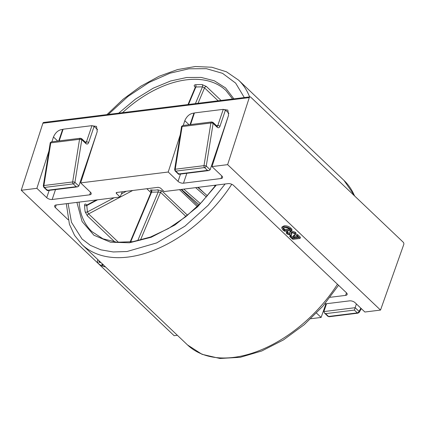 <?xml version="1.0" encoding="UTF-8"?>
<svg xmlns="http://www.w3.org/2000/svg" width="425" height="425" viewBox="0 0 425 425"><rect width="100%" height="100%" fill="white"/><g stroke="black" fill="none" stroke-linecap="round" stroke-linejoin="round"><path stroke-width="0.64" d="M225.123 183.988L208.154 205.307L184.923 226.185L156.687 242.909L127.048 251.504L113.247 251.961L100.89 249.836L90.397 245.368L81.998 238.962L71.474 222.275L68.09 203.479M216.304 185.082L197.588 206.81L174.925 225L151.178 237.272L129.428 242.781L110.484 242.202L93.893 235.216L82.089 221.521L76.904 202.385M86.822 205.02L86.376 204.595C85.244 203.681 84.639 203.915 84.564 205.296A1.62 1.094 178 0 0 86.822 205.53L87.396 211.937L88.597 213.897L118.543 242.377M84.564 205.296A97.309 59.994 -46.4 0 0 85.154 211.82L87.385 215.857L114.888 242.016M108.306 114.437L127.93 96.48L149.095 82.445L169.936 73.212L188.897 68.792L206.396 68.685L222.535 73.328L235.641 83.109L244.301 97.559M118.708 113.146L135.49 99.099L153.255 88.172L170.701 80.957L186.724 77.493L201.147 77.424L214.333 80.793L225.606 87.954L233.893 98.85M221.074 100.438L206.401 86.482L202.178 84.602A1.62 1.116 -88.2 0 1 202.475 86.843L195.861 86.992L195.25 87.353L188.009 104.545M202.178 84.602A97.309 59.994 -46.4 0 0 195.452 84.756C194.039 84.989 193.816 85.653 194.783 86.748L195.288 87.226M85.154 211.82A1.62 1.147 171.6 0 0 87.396 211.937L114.097 197.768M86.588 205.163L87.088 204.919L86.822 205.53L97.58 199.819M195.452 84.756A1.62 1.057 -94.2 0 1 195.861 86.992L188.498 104.481M206.401 86.482A1.62 0.999 -46.4 0 0 204.531 87.869L202.475 86.843L195.41 103.626M140.415 240.157L160.554 192.318L158.19 192.031A1.62 0.978 79.8 0 0 157.654 189.805L162.005 190.979L187.553 215.284M151.199 191.229A1.62 0.999 133.6 0 1 151.226 191.239L151.199 191.229C150.179 190.241 150.243 189.816 151.396 189.948A1.62 1.174 -81 0 1 151.576 192.18L151.539 192.525M217.186 127.256A1.62 0.999 133.6 0 0 217.053 126.236L212.999 122.384A1.62 0.999 133.6 0 1 213.09 122.49A1.62 0.999 133.6 0 1 213.132 123.404A1.62 0.531 -170.8 0 0 211.836 123.016A1.62 0.531 -170.8 0 0 210.88 122.995A1.62 1.02 -97.1 0 1 210.954 122.676A1.62 1.02 -97.1 0 1 211.682 121.948L182.915 125.518A1.62 1.02 82.9 0 0 182.187 126.246A1.62 1.02 82.9 0 0 182.113 126.565A1.62 0.531 -170.8 0 0 181.512 126.868L174.633 169.527A1.62 0.531 9.2 0 1 175.233 169.224L182.113 126.565L210.88 122.995L204 165.654A1.62 0.531 9.2 0 1 206.252 166.063L213.132 123.404L217.186 127.256C218.36 128.148 219.284 127.829 219.953 126.31L225.452 110.07L228.937 113.385M85.855 143.56A1.62 0.999 133.6 0 0 85.723 142.54L81.669 138.683A1.62 0.999 133.6 0 1 81.759 138.794A1.62 0.999 133.6 0 1 81.802 139.703A1.62 0.531 -170.8 0 0 80.506 139.32A1.62 0.531 -170.8 0 0 79.544 139.299A1.62 1.02 -97.1 0 1 79.624 138.98A1.62 1.02 -97.1 0 1 80.352 138.252L51.579 141.822A1.62 1.02 82.9 0 0 50.857 142.55A1.62 1.02 82.9 0 0 50.777 142.869A1.62 0.531 -170.8 0 0 50.182 143.172L43.302 185.831A1.62 0.531 9.2 0 1 43.897 185.528L50.777 142.869L79.544 139.299L72.664 181.958A1.62 0.531 9.2 0 1 74.922 182.362L81.802 139.703L85.855 143.56C87.029 144.447 87.948 144.133 88.618 142.614L94.116 126.374L91.943 125.646L86.445 141.886L85.197 142.04M105.549 266.969A7.299 3.453 18.7 0 1 98.759 263.819A7.299 3.453 18.7 0 1 97.474 260.78A7.299 3.453 18.7 0 1 98.127 259.903M97.862 259.654A7.299 3.453 -161.3 0 0 97.819 259.765L97.474 260.78M225.452 110.07L223.306 109.459L227.837 110.096L228.57 115.26L211.995 166.589L227.63 164.645L249.278 97.601A1.62 1.02 -97.1 0 1 250.012 96.847L43.632 122.464A1.62 1.02 82.9 0 0 42.898 123.218L21.25 190.262L174.138 335.692L177.379 335.293M21.25 190.262L36.885 188.323L48.896 151.114M51.914 141.78L53.46 136.993C55.59 132.196 58.788 129.652 63.065 129.349L62.56 129.588L58.719 140.935M59.229 140.872L63.065 129.349M63.171 129.216L91.943 125.646M91.97 125.763L96.507 126.4L97.235 131.559L80.665 182.888L168.22 172.019L180.232 134.81M183.244 125.476L184.79 120.689C186.92 115.897 190.124 113.348 194.395 113.05L193.89 113.289L190.049 124.631M190.559 124.567L194.395 113.05M194.507 112.917L223.274 109.347L217.775 125.588L216.532 125.742M250.012 96.847A1.62 1.02 -97.1 0 1 250.67 97.102L403.293 242.277A1.62 1.02 -97.1 0 1 403.75 244.534L380.518 310.075L364.884 312.019L355.05 302.664A4.053 1.918 18.7 0 0 349.616 300.852L324.817 303.928M325.948 303.79L321.109 317.448L310.84 318.723M300.193 237.469L300.326 237.155L297.649 234.611L296.762 234.717L296.464 235.588M289.797 236.555L290.679 236.443L292.82 238.478L295.136 238.191L293.319 236.465L293.579 236.279L295.906 238.096L298.557 237.766L296.416 235.732L297.303 235.625L299.981 238.17L299.853 238.483L293.154 239.312L292.474 239.1L289.797 236.555L290.142 235.54L291.019 235.429L293.16 237.463L294.233 237.331M293.319 236.465L293.919 235.264L293.664 235.45L294.435 235.354L296.252 237.081L297.654 236.906M296.416 235.732L296.762 234.717M295.715 233.808C296.257 233.463 296.103 232.932 295.258 232.22L291.146 230.69L290.185 231.242L289.839 232.257L290.806 231.705L291.146 230.69M290.806 231.705L294.913 233.235C295.763 233.947 295.912 234.478 295.37 234.828L294.769 234.754L294.02 233.336L291.731 232.47L291.194 232.794L291.507 234.69L291.848 233.676L291.64 232.486M286.949 231.561L286.211 232.714L287.167 232.629L287.513 231.614L286.949 231.561L286.604 232.576C286.067 232.836 286.163 233.282 286.891 233.904L290.525 235.253L291.507 234.69M290.057 233.458L288.097 232.767L287.513 231.614M291.789 229.468L291.917 229.16L290.748 228.05C288.841 226.307 286.615 225.579 284.086 225.861L282.099 226.854L281.754 227.869L283.741 226.876L284.086 225.861M330.145 297.298L345.626 295.38A4.053 1.918 18.7 0 0 347.156 294.477A4.053 1.918 18.7 0 0 346.439 292.788L233.569 185.428A4.053 1.918 18.7 0 0 228.129 183.616L164.151 191.553L160.453 188.036L158.27 187.308L116.748 192.467L116.142 192.801L116.418 193.502L116.854 192.451M116.418 193.502L120.121 197.019L56.143 204.962A4.053 1.918 18.7 0 0 54.618 205.859A4.053 1.918 18.7 0 0 55.33 207.549L68.143 219.741M168.22 172.019L178.048 181.374L180.519 174.075M36.885 188.323L46.718 197.673A4.053 1.918 18.7 0 0 52.158 199.484L89.68 194.831A4.053 1.918 18.7 0 0 91.21 193.928A4.053 1.918 18.7 0 0 90.493 192.243L80.665 182.888M316.529 313.098L321.109 317.448M227.63 164.645L380.518 310.075M178.048 181.374A4.053 1.918 18.7 0 0 183.488 183.186L221.016 178.527A4.053 1.918 18.7 0 0 222.541 177.629A4.053 1.918 18.7 0 0 221.829 175.939L211.995 166.589M94.116 126.374L97.601 129.689M297.303 235.625L297.649 234.611M299.853 238.483L300.326 237.155M289.845 236.412L290.142 235.54M290.679 236.443L291.019 235.429M292.82 238.478L293.16 237.463M293.367 236.316L293.664 235.45M294.095 236.369L294.435 235.354M295.906 238.096L296.252 237.081M289.962 233.474L289.616 234.488L290.153 234.154L289.839 232.257M294.913 233.235L295.258 232.22M296.108 233.649L295.37 234.828M287.167 232.629L287.752 233.782L288.097 232.767M287.752 233.782L289.616 234.488M283.741 226.876C286.275 226.594 288.495 227.322 290.408 229.064L291.577 230.175L291.444 230.483L284.75 231.317L282.822 229.92L281.754 227.869M290.408 229.064L290.748 228.05M291.444 230.483L291.917 229.16M120.121 197.019L122.294 191.776M103.302 264.828L102.76 265.354L102.058 265.11L101.777 264.653L102.452 264.021M101.081 262.719L98.797 262.007L98.887 261.673L100.284 261.959M98.908 261.678L98.797 262.007L98.887 261.673M103.1 264.339L102.398 264.095L102.058 265.11L101.777 264.653M284.601 227.646C286.392 227.37 288.001 227.848 289.43 229.08L290.147 229.766L284.41 230.483L282.986 228.422L284.601 227.646M228.082 116.763A4.053 2.55 -97.1 0 0 228.007 116.976L210.141 169.756L208.925 170.547L207.506 170.388L178.739 173.958L175.775 171.142A1.62 0.999 133.6 0 1 175.116 170.962L174.633 169.527M96.751 133.067A4.053 2.55 -97.1 0 0 96.672 133.275L78.806 186.06L77.589 186.851L76.171 186.687L47.403 190.257L44.444 187.441A1.62 0.999 133.6 0 1 43.786 187.266L47.303 190.607L77.589 186.851M360.873 308.199L359.035 311.387L355.151 307.695L356.416 303.96M326.538 303.716L323.882 311.573L324.381 312.943L325.598 313.65L354.365 310.08L357.324 312.896A1.62 0.999 -46.4 0 0 359.035 311.387A1.62 0.967 30 0 1 359.189 312.354L357.983 313.151A1.62 1.02 -97.1 0 1 357.324 312.896L328.557 316.466L325.598 313.65M99.588 261.816L99.392 262.384M102.398 264.095L102.122 263.638M102.76 265.354L103.025 264.568M283.698 229.803L284.043 228.788L283.39 227.981M284.41 230.483L284.755 229.463L284.043 228.788M289.239 228.91L284.755 229.463M208.925 170.547L178.633 174.308L175.116 170.962M178.872 173.639L178.739 173.958M47.536 189.938L47.403 190.257M323.882 311.573L355.151 307.695L354.365 310.08M231.763 184.269A113.528 69.998 133.6 0 1 82.041 244.603L187.51 344.93A113.528 69.998 -46.4 0 0 337.461 284.245M215.82 185.141L201.923 201.944L185.842 216.665L168.385 228.565L150.455 237.038L132.972 241.666L116.854 242.245L102.919 238.786L91.832 231.535A97.309 59.994 133.6 0 1 79.124 202.109M106.973 114.601L123.138 99.216L140.739 86.27L159.088 76.261L177.501 69.583L195.303 66.523L211.841 67.246L226.467 71.809L238.531 80.091A113.528 69.998 133.6 0 1 249.602 96.9M354.546 195.914A113.528 69.998 -46.4 0 0 344 180.418L354.918 196.265M194.783 86.748A1.62 0.999 133.6 0 1 195.303 86.838M198.193 187.329L203.867 192.722M215.162 186.054L214.391 185.321M122.527 112.673A97.309 59.994 133.6 0 1 225.962 90.525L232.581 99.009M87.385 215.857A1.62 0.999 133.6 0 1 88.597 213.897L132.701 190.485M86.376 204.595A1.62 0.999 -46.4 0 0 86.482 205.031M218.131 100.805L204.531 87.869L198.034 103.302M207.437 195.835L197.737 187.388L207.437 195.835M198.204 205.727L181.098 189.449M181.533 189.396L199.176 204.76M162.005 190.979A1.62 0.999 133.6 0 0 160.554 192.318L186.012 216.532M146.822 188.732L150.923 192.631L146.837 188.732M195.649 187.643L206.412 197.019M200.356 203.564L183.77 189.12M197.312 206.598L179.493 189.651M130.602 241.995L151.576 192.18L158.19 192.031L137.657 240.8M126.326 191.277L121.422 193.88M151.396 189.948A28.379 17.499 -46.4 0 0 157.654 189.805M213.09 122.49A1.62 0.457 140.4 0 0 212.112 122.825A1.62 0.457 -39.6 0 0 211.836 123.016M81.759 138.794A1.62 0.457 140.4 0 0 80.777 139.129A1.62 0.457 -39.6 0 0 80.506 139.32M249.278 97.601L42.898 123.218M53.46 136.993L57.731 141.058M49.188 190.373L46.718 197.673M189.061 124.753L184.79 120.689M346.487 292.836L345.626 295.38M55.33 207.549L56.206 204.951M52.158 199.484L55.505 189.593M90.541 192.286L89.68 194.831M221.877 175.982L221.016 178.527M183.488 183.186L186.841 173.288M217.127 126.299A1.62 1.02 -97.1 0 0 217.775 125.588A1.62 0.765 18.7 0 1 219.953 126.31M85.797 142.603A1.62 1.02 -97.1 0 0 86.445 141.886A1.62 0.765 18.7 0 1 88.618 142.614M210.141 169.756L206.252 166.063A1.62 0.999 133.6 0 1 204.542 167.572L207.506 170.388M78.806 186.06L74.922 182.362A1.62 0.999 133.6 0 1 73.212 183.871L76.171 186.687M324.381 312.943L327.898 316.29A1.62 0.999 -46.4 0 0 328.557 316.466A1.62 1.02 -97.1 0 0 329.216 316.726L357.983 313.151M204.542 167.572A1.62 1.02 -97.1 0 1 204 165.654L175.233 169.224A1.62 1.02 -97.1 0 0 175.775 171.142L204.542 167.572M73.212 183.871A1.62 1.02 -97.1 0 1 72.664 181.958L43.897 185.528A1.62 1.02 -97.1 0 0 44.444 187.441L73.212 183.871M187.51 344.93L202.029 354.312L219.948 358.477L240.205 357.313L261.731 350.997L283.438 339.926L304.199 324.705L322.904 306.159L338.555 285.287M66.316 203.697L69.418 224.246L74.561 235.376L82.041 244.609M238.531 80.091L344 180.418M195.245 87.353L195.426 86.928M130.119 242.053L151.151 192.084L151.146 191.043L151.454 191.377M87.088 204.924L96.438 199.957M296.73 234.632L296.384 235.647M300.417 237.368L300.077 238.383M290.105 235.455L289.765 236.47M293.632 235.36L293.287 236.38M292.012 229.373L291.667 230.387M361.33 308.635L359.189 312.354M212.999 122.384L211.682 121.948M182.915 125.518C181.767 126.14 181.305 126.592 181.512 126.868M81.669 138.683L80.352 138.252M51.579 141.822C50.437 142.444 49.969 142.896 50.182 143.172M43.302 185.831L43.786 187.266M327.898 316.29L329.216 316.726"/></g></svg>
